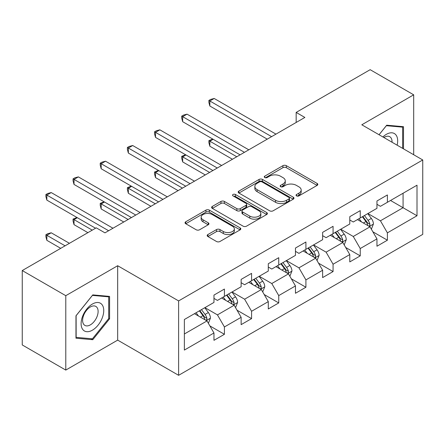 <?xml version="1.0" encoding="UTF-8"?>
<svg xmlns="http://www.w3.org/2000/svg" width="445" height="445" viewBox="0 0 445 445"><rect width="100%" height="100%" fill="white"/><g stroke="black" fill="none" stroke-linecap="round" stroke-linejoin="round"><path stroke-width="0.67" d="M296.554 195.889A1.691 0.979 0 0 0 298.945 195.889L317.107 185.404A2.42 1.396 0 0 0 317.813 184.414A2.42 1.396 0 0 0 317.107 183.429L286.341 165.668A2.42 1.396 0 0 0 282.925 165.668L264.764 176.153A1.691 0.979 0 0 0 264.269 176.843A1.691 0.979 0 0 0 264.764 177.533A1.691 0.979 0 0 0 267.156 177.533L269.509 176.176A7.737 4.467 0 0 1 280.445 176.176L283.009 177.655A7.737 4.467 0 0 1 285.273 180.815A7.737 4.467 0 0 1 283.009 183.974L280.661 185.326A1.691 0.979 0 0 0 280.161 186.021A1.691 0.979 0 0 0 280.661 186.711A1.691 0.979 0 0 0 283.053 186.711L285.401 185.354A7.737 4.467 0 0 1 296.342 185.354L298.906 186.833A7.737 4.467 0 0 1 301.17 189.993A7.737 4.467 0 0 1 298.906 193.147L296.554 194.504A1.691 0.979 0 0 0 296.059 195.199A1.691 0.979 0 0 0 296.554 195.889L296.554 194.504M207.887 234.543A2.42 1.396 0 0 0 207.181 235.533A2.42 1.396 0 0 0 207.887 236.518L216.52 241.502A2.42 1.396 0 0 0 219.941 241.502L240.105 229.859A2.42 1.396 0 0 0 240.817 228.869A2.42 1.396 0 0 0 240.105 227.885L209.345 210.123A2.42 1.396 0 0 0 205.924 210.123L185.754 221.766A2.42 1.396 0 0 0 185.048 222.75A2.42 1.396 0 0 0 185.754 223.74L196.184 229.759A2.42 1.396 0 0 0 199.599 229.759L208.232 224.775A2.42 1.396 0 0 0 208.939 223.791A2.42 1.396 0 0 0 208.232 222.8L203.059 219.819A6.464 3.732 0 0 1 201.168 217.177A6.464 3.732 0 0 1 205.156 213.728A6.464 3.732 0 0 1 212.204 214.54L232.457 226.232A6.464 3.732 0 0 1 234.354 228.869A6.464 3.732 0 0 1 230.36 232.318A6.464 3.732 0 0 1 223.312 231.511L219.941 229.564A2.42 1.396 0 0 0 216.52 229.564L207.887 234.543L207.887 236.518M117.675 265.726L65.782 295.686L22.25 270.554L22.25 344.947L65.782 370.084L117.675 340.125L178.617 375.313L178.617 300.915L117.675 265.726L117.675 340.125M413.694 154.738L413.694 94.824L361.802 124.784L422.75 159.966L178.617 300.915M413.694 94.824L370.162 69.687L296.159 112.418L296.159 122.47M22.25 270.554L96.254 227.829L104.964 232.852L304.864 117.441L296.159 112.418M269.676 210.813A2.42 1.396 0 0 0 273.096 210.813L293.266 199.171A2.42 1.396 0 0 0 293.973 198.181A2.42 1.396 0 0 0 293.266 197.196L262.5 179.435A2.42 1.396 0 0 0 259.079 179.435L238.909 191.077A2.42 1.396 0 0 0 238.203 192.062A2.42 1.396 0 0 0 238.909 193.052L269.676 210.813M233.692 196.251A1.691 0.979 0 0 1 235.405 196.49L235.405 194.482L266.689 212.538A2.42 1.396 0 0 1 267.395 213.528A2.42 1.396 0 0 1 266.689 214.512L246.519 226.16A2.42 1.396 0 0 1 243.098 226.16L212.332 208.393L212.332 206.419A2.42 1.396 0 0 0 211.625 207.409A2.42 1.396 0 0 0 212.332 208.393M212.332 206.419L220.965 201.44A2.42 1.396 0 0 1 224.386 201.44L236.862 208.644A2.42 1.396 0 0 0 240.278 208.644L246.007 205.334A2.42 1.396 0 0 0 246.714 204.35A2.42 1.396 0 0 0 246.007 203.365L233.013 195.861A1.691 0.979 0 0 1 232.518 195.171A1.691 0.979 0 0 1 233.564 194.27A1.691 0.979 0 0 1 235.405 194.482M178.617 375.313L422.75 234.365L422.75 159.966M209.873 325.901L224.413 334.295L224.413 326.953L241.134 317.302L241.134 324.644L251.581 318.609L251.581 311.272L268.296 301.621L268.296 308.958L278.742 302.928L278.742 295.586L295.463 285.935L295.463 293.277L305.91 287.242L305.91 279.905L322.625 270.254L322.625 277.591L333.071 271.561L333.071 264.224L349.787 254.568L349.787 261.91L360.239 255.875L360.239 248.538L376.954 238.887L376.954 246.224L387.4 240.194L387.4 232.857L417.004 215.764L417.004 185.203L403.075 193.247L403.075 207.72L417.004 215.764M224.413 334.295L213.967 340.325L213.967 332.988L184.364 350.076L184.364 319.516L213.967 302.422L213.967 295.085L224.413 289.055L224.413 296.392L241.134 286.741L241.134 279.399L251.581 273.369L251.581 280.706L268.296 271.055L268.296 263.718L278.742 257.688L278.742 265.025L295.463 255.374L295.463 248.037L305.91 242.002L305.91 249.345L322.625 239.694L322.625 232.351L333.071 226.321L333.071 233.658L349.787 224.007L349.787 216.671L360.239 210.635L360.239 217.978L376.954 208.327L376.954 200.984L387.4 194.955L387.4 202.291L417.004 185.203M221.627 298L234.165 305.237L217.449 314.888L204.911 307.651M213.967 298.4L217.449 300.414L224.413 296.392M217.449 314.888L224.413 326.953M234.165 305.237L241.134 317.302M248.794 282.319L261.332 289.556L244.617 299.207L232.079 291.97M241.134 282.72L244.617 284.728L251.581 280.706M244.617 299.207L251.581 311.272M261.332 289.556L268.296 301.621M275.956 266.633L288.493 273.875L271.778 283.526L259.24 276.284M268.296 267.033L271.778 269.047L278.742 265.025M271.778 283.526L278.742 295.586M288.493 273.875L295.463 285.935M303.123 250.952L315.661 258.189L298.945 267.84L286.408 260.603M295.463 251.353L298.945 253.366L305.91 249.345M298.945 267.84L305.91 279.905M315.661 258.189L322.625 270.254M330.285 235.266L342.822 242.508L326.107 252.159L313.569 244.917M322.625 235.672L326.107 237.68L333.071 233.658M326.107 252.159L333.071 264.224M342.822 242.508L349.787 254.568M357.452 219.585L369.99 226.822L353.274 236.473L340.736 229.236M349.787 219.986L353.274 221.999L360.239 217.978M353.274 236.473L360.239 248.538M369.99 226.822L376.954 238.887M390.538 200.484L403.075 207.72L380.436 220.792L367.898 213.55M376.954 204.305L380.436 206.313L387.4 202.291M380.436 220.792L387.4 232.857M65.782 295.686L65.782 370.084M184.364 333.989L207.003 320.923L194.465 313.686M207.003 320.923L213.967 332.988M372.86 231.801L387.4 240.194M345.698 247.481L360.239 255.875M318.531 263.167L333.071 271.561M291.369 278.848L305.91 287.242M264.202 294.534L278.742 302.928M237.04 310.215L251.581 318.609M403.509 148.858L403.509 126.697L386.705 125.195L379.04 134.735M75.967 338.206L92.771 339.707L109.576 318.804L109.576 296.398L92.771 294.896L75.967 315.8L75.967 338.206M108.708 318.303L109.576 318.804M90.997 338.684L92.771 339.707M297.232 196.128L298.906 195.16A7.737 4.467 0 0 0 301.17 192.001L301.17 189.993M285.273 180.815L285.273 182.823A7.737 4.467 0 0 1 283.009 185.982L281.335 186.95M317.074 185.42L286.341 167.676A2.42 1.396 0 0 0 282.925 167.676L265.437 177.772M293.233 199.188L262.5 181.443A2.42 1.396 0 0 0 259.079 181.443L238.943 193.069M288.989 198.87A1.691 0.979 0 0 0 289.489 198.181A1.691 0.979 0 0 0 288.989 197.491L261.988 181.899A1.691 0.979 0 0 0 259.591 181.899L257.115 183.329A7.737 4.467 0 0 0 254.852 186.488A7.737 4.467 0 0 0 257.115 189.648L275.572 200.306A7.737 4.467 0 0 0 286.513 200.306L288.989 198.87L288.989 200.884A1.691 0.979 0 0 0 289.489 200.194L289.489 198.181M254.852 186.488L254.852 188.496A7.737 4.467 0 0 0 257.115 191.656L257.115 189.648M288.989 200.884L286.513 202.314A7.737 4.467 0 0 1 275.572 202.314L257.115 191.656M212.365 208.416L220.965 203.448L220.965 201.44M246.714 204.35L246.714 206.358A2.42 1.396 0 0 1 246.007 207.348L240.278 210.652A2.42 1.396 0 0 1 236.862 210.652L224.386 203.448A2.42 1.396 0 0 0 220.965 203.448M235.405 196.49L266.655 214.535M249.806 216.114A6.464 3.732 0 0 0 256.854 216.926A6.464 3.732 0 0 0 260.848 213.478A6.464 3.732 0 0 0 258.951 210.835L251.814 206.719A2.42 1.396 0 0 0 248.399 206.719L242.67 210.023A2.42 1.396 0 0 0 241.963 211.008A2.42 1.396 0 0 0 242.67 211.998L249.806 216.114L249.806 218.128A6.464 3.732 0 0 0 256.854 218.934A6.464 3.732 0 0 0 260.848 215.486L260.848 213.478M241.963 211.008L241.963 213.022A2.42 1.396 0 0 0 242.67 214.006L242.67 211.998M249.806 218.128L242.67 214.006M234.354 228.869L234.354 230.883A6.464 3.732 0 0 1 230.36 234.331A6.464 3.732 0 0 1 223.312 233.519L219.941 231.572A2.42 1.396 0 0 0 216.52 231.572L207.921 236.54M201.168 217.177L201.168 219.19A6.464 3.732 0 0 0 203.059 221.827L203.059 219.819M208.199 224.792L203.059 221.827M240.078 229.876L209.345 212.132A2.42 1.396 0 0 0 205.924 212.132L185.787 223.757M371.364 229.208L373.433 223.985A6.525 3.766 -120 0 0 371.353 218.428L367.759 213.633M361.496 221.916L359.054 218.662M213.149 139.291L209.84 141.198L209.84 146.227L232.423 159.266M368.977 226.238L369.767 225.404L369.912 224.263A6.525 3.766 -120 0 0 368.043 220.342L364.449 215.541M362.814 216.487L366.802 221.81A3.326 1.919 60 0 1 367.409 222.817L369.912 224.263M362.364 216.748L365.957 221.549A6.525 3.766 60 0 1 367.82 225.47M209.84 146.227L208.883 142.656L208.883 140.648L236.779 156.751M208.883 140.648L212.766 139.068M271.606 136.643L209.84 100.987L214.195 98.473L275.956 134.129M267.25 139.157L209.84 106.01L209.84 100.987L208.883 100.431L210.624 99.424L214.195 98.473M209.84 106.01L208.883 102.445L208.883 100.431M401.557 126.525L402.636 127.148L402.636 148.357M379.073 134.752L386.355 125.696L402.636 127.148M397.135 145.176A16.009 9.239 120 0 0 394.359 133.539A16.009 9.239 120 0 0 382.895 136.96M392.034 142.233A10.958 6.325 120 0 0 389.776 136.721A10.958 6.325 120 0 0 383.874 137.522M92.427 330.173A16.009 9.239 120 0 0 103.741 310.566A16.009 9.239 120 0 0 92.427 304.03A16.009 9.239 120 0 0 81.107 323.637A16.009 9.239 120 0 0 92.427 330.173M90.363 324.861A10.958 6.325 120 0 0 97.522 315.205A10.958 6.325 120 0 0 95.842 306.421A10.958 6.325 120 0 0 90.363 306.967A10.958 6.325 120 0 0 83.204 316.623A10.958 6.325 120 0 0 84.884 325.401A10.958 6.325 120 0 0 90.363 324.861M76.145 315.65L92.427 295.391L108.708 296.848L108.708 318.559L92.427 338.812L76.145 337.355L76.112 315.627M107.629 296.225L108.708 296.848M344.202 244.889L346.271 239.671A6.525 3.766 -120 0 0 344.191 234.115L340.597 229.314M334.329 237.602L331.887 234.343M185.988 154.971L182.678 156.885L182.678 161.908L205.262 174.946M341.816 241.924L342.606 241.09L342.75 239.95A6.525 3.766 -120 0 0 340.881 236.022L337.288 231.228M335.652 232.168L339.641 237.491A3.326 1.919 60 0 1 340.241 238.503L342.75 239.95M335.196 232.435L338.79 237.23A6.525 3.766 60 0 1 340.659 241.157M182.678 161.908L181.721 158.342L181.721 156.329L209.612 172.432M181.721 156.329L185.604 154.749M317.035 260.57L319.109 255.352A6.525 3.766 -120 0 0 317.024 249.795L313.43 245M307.167 253.283L304.725 250.029M158.821 170.658L155.511 172.565L155.511 177.594L178.095 190.632M314.648 257.605L315.438 256.771L315.583 255.63A6.525 3.766 -120 0 0 313.714 251.709L310.12 246.908M308.485 247.854L312.473 253.177A3.326 1.919 60 0 1 313.08 254.184L315.583 255.63M308.035 248.115L311.628 252.916A6.525 3.766 60 0 1 313.497 256.837M155.511 177.594L154.554 174.023L154.554 172.015L182.45 188.118M154.554 172.015L158.437 170.435M244.439 152.329L182.678 116.668L187.028 114.154L248.794 149.815M240.089 154.843L182.678 121.696L182.678 116.668L181.721 116.117L183.462 115.11L187.028 114.154M182.678 121.696L181.721 118.125L181.721 116.117M217.277 168.01L155.511 132.354L159.866 129.84L221.627 165.495M212.921 170.524L155.511 137.377L155.511 132.354L154.554 131.798L156.295 130.791L159.866 129.84M155.511 137.377L154.554 133.811L154.554 131.798M289.873 276.256L291.942 271.038A6.525 3.766 -120 0 0 289.862 265.481L286.269 260.681M280 268.969L277.558 265.709M131.659 186.338L128.349 188.246L128.349 193.275L150.933 206.313M287.487 273.291L288.277 272.457L288.421 271.317A6.525 3.766 -120 0 0 286.552 267.389L282.959 262.594M281.323 263.535L285.312 268.858A3.326 1.919 60 0 1 285.913 269.87L288.421 271.317M280.867 263.802L284.461 268.596A6.525 3.766 60 0 1 286.33 272.524M128.349 193.275L127.392 189.709L127.392 187.695L155.283 203.799M127.392 187.695L131.275 186.116M262.706 291.937L264.781 286.719A6.525 3.766 -120 0 0 262.695 281.162L259.101 276.367M252.838 284.65L250.396 281.39M104.492 202.019L101.182 203.932L101.182 208.961L123.766 221.999M260.319 288.972L261.115 288.137L261.254 286.997A6.525 3.766 -120 0 0 259.385 283.076L255.792 278.275M254.156 279.221L258.144 284.544A3.326 1.919 60 0 1 258.751 285.551L261.254 286.997M253.706 279.482L257.299 284.283A6.525 3.766 60 0 1 259.168 288.204M101.182 208.961L100.225 205.39L100.225 203.376L128.121 219.485M100.225 203.376L104.108 201.802M235.544 307.623L237.613 302.405A6.525 3.766 -120 0 0 235.533 296.848L231.94 292.048M225.671 300.336L223.229 297.076M77.33 217.705L74.02 219.613L74.02 224.642L87.899 232.652M233.158 304.658L233.948 303.818L234.092 302.683A6.525 3.766 -120 0 0 232.223 298.756L228.63 293.961M226.994 294.901L230.983 300.225A3.326 1.919 60 0 1 231.584 301.237L234.092 302.683M226.538 295.163L230.132 299.963A6.525 3.766 60 0 1 232.001 303.891M74.02 224.642L73.063 221.07L73.063 219.062L92.249 230.143M73.063 219.062L76.946 217.483M190.11 183.696L128.349 148.035L132.699 145.521L194.465 181.182M185.76 186.205L128.349 153.063L128.349 148.035L127.392 147.484L129.133 146.477L132.699 145.521M128.349 153.063L127.392 149.492L127.392 147.484M162.948 199.377L101.182 163.715L105.537 161.207L167.298 196.862M158.592 201.891L101.182 168.744L101.182 163.715L100.225 163.165L101.966 162.158L105.537 161.207M101.182 168.744L100.225 165.173L100.225 163.165M135.781 215.057L74.02 179.402L78.37 176.888L140.136 212.549M131.431 217.572L74.02 184.43L74.02 179.402L73.063 178.845L74.804 177.844L78.37 176.888M74.02 184.43L73.063 180.859L73.063 178.845M208.377 323.304L210.452 318.086A6.525 3.766 -120 0 0 208.366 312.529L204.772 307.734M198.509 316.017L196.067 312.757M69.437 243.309L51.208 232.785L46.853 235.299L46.853 240.322L60.731 248.338M205.99 320.339L206.786 319.504L206.925 318.364A6.525 3.766 -120 0 0 205.056 314.443L201.463 309.642M199.827 310.588L203.816 315.911A3.326 1.919 60 0 1 204.422 316.918L206.925 318.364M199.377 310.849L202.97 315.644A6.525 3.766 60 0 1 204.839 319.571M46.853 240.322L45.896 236.757L45.896 234.743L65.087 245.824M45.896 234.743L47.637 233.742L51.208 232.785M108.619 230.744L46.853 195.082L51.208 192.568L112.974 228.229M95.558 228.229L46.853 200.111L46.853 195.082L45.896 194.532L47.637 193.525L51.208 192.568M46.853 200.111L45.896 196.54L45.896 194.532M298.906 195.16L298.906 193.147M280.661 186.711L280.661 185.326M283.009 185.982L283.009 183.974M264.764 177.533L264.764 176.153M282.925 167.676L282.925 165.668M286.341 167.676L286.341 165.668M317.107 185.404L317.107 183.429M238.909 193.052L238.909 191.077M259.079 181.443L259.079 179.435M262.5 181.443L262.5 179.435M293.266 199.171L293.266 197.196M275.572 202.314L275.572 200.306M286.513 202.314L286.513 200.306M224.386 203.448L224.386 201.44M236.862 210.652L236.862 208.644M240.278 210.652L240.278 208.644M246.007 207.348L246.007 205.334M266.689 214.512L266.689 212.538M216.52 231.572L216.52 229.564M219.941 231.572L219.941 229.564M223.312 233.519L223.312 231.511M208.232 224.775L208.232 222.8M185.754 223.74L185.754 221.766M205.924 212.132L205.924 210.123M209.345 212.132L209.345 210.123M240.105 229.859L240.105 227.885M369.344 226.449L373.394 224.113M368.043 220.342L371.353 218.428M363.404 223.023L365.957 221.549M342.177 242.136L346.227 239.799M340.881 236.022L344.191 234.115M336.236 238.704L338.79 237.23M315.016 257.816L319.065 255.48M313.714 251.709L317.024 249.795M309.075 254.39L311.628 252.916M287.854 273.503L291.898 271.161M286.552 267.389L289.862 265.481M281.908 270.07L284.461 268.596M260.687 289.183L264.736 286.847M259.385 283.076L262.695 281.162M254.746 285.751L257.299 284.283M233.525 304.87L237.569 302.528M232.223 298.756L235.533 296.848M227.579 301.437L230.132 299.963M206.358 320.55L210.407 318.214M205.056 314.443L208.366 312.529M200.417 317.118L202.97 315.644"/></g></svg>
